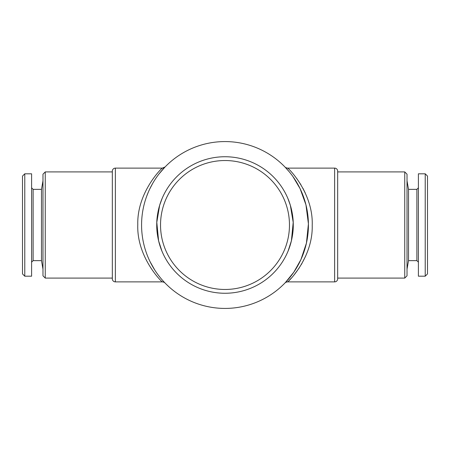 <?xml version="1.0" encoding="UTF-8"?>
<svg xmlns="http://www.w3.org/2000/svg" width="450" height="450" viewBox="0 0 450 450"><rect width="100%" height="100%" fill="white"/><g stroke="black" fill="none" stroke-linecap="round" stroke-linejoin="round"><path stroke-width="0.67" d="M418.399 262.164L416.88 260.646L408.527 260.646L407.025 269.179M416.88 260.646L416.88 189.354L408.527 189.354L407.025 180.821M416.88 189.354L418.399 187.836M425.228 276.193L418.399 276.193L418.399 173.807L425.228 173.807L427.5 176.079L427.5 273.921L425.228 276.193L425.228 173.807M41.473 260.646L33.12 260.646L33.12 189.354L41.473 189.354L41.473 260.646L42.975 269.179M41.473 189.354L42.975 180.821M33.12 189.354L31.601 187.836M33.12 260.646L31.601 262.164M24.773 173.807L24.773 276.193L31.601 276.193L31.601 173.807L24.773 173.807L22.5 176.079L22.5 273.921L24.773 276.193M161.899 251.027L158.602 240.834L156.791 222.368L159.643 205.318L162.112 198.456C162.191 198.208 156.549 210.673 156.741 224.989C156.549 239.372 162.191 251.786 162.112 251.544M288.101 251.027L291.397 240.834L293.209 222.368L290.357 205.318L287.887 198.456C287.809 198.208 293.451 210.673 293.259 224.989C293.451 239.372 287.809 251.786 287.887 251.544M225 293.259A68.259 68.259 0 0 1 156.741 225A68.259 68.259 0 0 1 225 156.741A68.259 68.259 0 0 1 293.259 225A68.259 68.259 0 0 1 225 293.259M225 289.468A64.468 64.468 0 0 1 160.532 225A64.468 64.468 0 0 1 225 160.532A64.468 64.468 0 0 1 289.468 225A64.468 64.468 0 0 1 225 289.468M112.331 278.089L45.253 278.089L42.975 275.816L42.975 174.184L45.253 171.911L112.331 171.911M163.553 281.424L165.066 283.033A3.791 3.791 -44.1 0 0 162.338 281.88L115.363 281.88A3.032 3.032 0 0 1 112.331 278.848L112.331 171.152A3.032 3.032 0 0 1 115.363 168.12L162.338 168.12C161.325 168.429 136.941 192.69 137.784 224.601C136.592 256.635 160.942 281.273 162.338 281.88L162.338 281.88C163.682 282.054 164.582 282.431 165.037 283.005L164.846 282.808M404.747 171.911L404.747 278.089L407.025 275.816L407.025 174.184L404.747 171.911L337.669 171.911M404.747 278.089L337.669 278.089M286.447 281.424L284.934 283.033A3.791 3.791 44.1 0 1 287.662 281.88L334.637 281.88A3.032 3.032 0 0 0 337.669 278.848L337.669 171.152A3.032 3.032 0 0 0 334.637 168.12L287.662 168.12C289.103 168.75 313.425 193.438 312.216 225.433C313.037 257.4 288.669 281.537 287.657 281.88L288.062 281.492M160.847 171.664L165.066 166.967A3.791 3.791 -135.9 0 1 162.338 168.12L165.06 166.972L158.974 174.004M288.951 280.597L291.279 278.151M293.985 275.029L299.334 267.773M301.365 264.51L305.747 255.904M305.286 193.044L302.923 188.269M300.921 184.748L296.623 178.341M289.153 171.664L284.934 166.967A3.791 3.791 135.9 0 0 287.662 168.12C286.189 167.884 285.283 167.501 284.94 166.972L284.951 166.984M285.57 167.631L285.981 168.064M287.477 169.712L289.693 172.322M285.283 282.673L293.811 272.177L300.909 259.611L306.433 243.118L308.419 223.841L305.938 204.767L300.077 188.618L292.933 176.574M225 141.576A83.424 83.424 0 0 1 308.424 225A83.424 83.424 0 0 1 225 308.424A83.424 83.424 0 0 1 141.576 225A83.424 83.424 0 0 1 225 141.576M164.717 282.673L165.021 282.988M164.762 282.718L163.896 281.801M161.758 279.411L160.976 278.488M159.936 277.217L158.102 274.849M154.901 270.236L150.097 261.731M146.655 196.329L148.421 191.897M149.805 188.871L152.651 183.454M45.253 278.089L45.253 171.911M408.527 260.646L408.527 189.354M334.637 281.88L334.637 168.12M115.363 281.88L115.363 168.12M287.657 281.88C286.318 282.054 285.418 282.431 284.963 283.005L285.154 282.808"/></g></svg>
